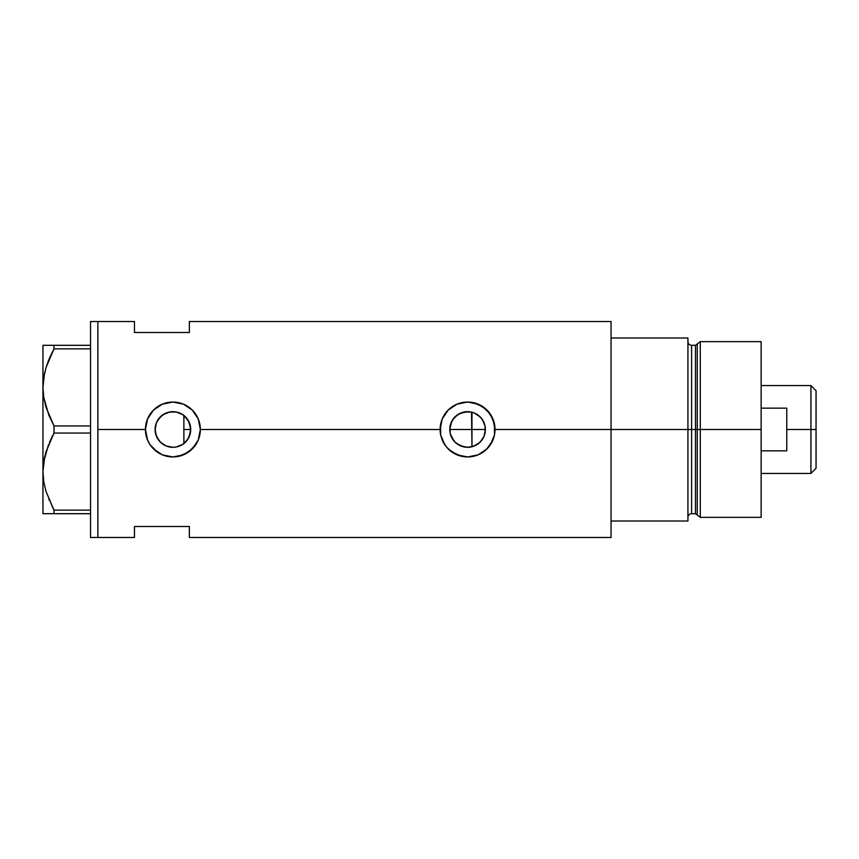 <?xml version="1.0" encoding="UTF-8"?>
<svg xmlns="http://www.w3.org/2000/svg" width="859" height="859" viewBox="0 0 859 859"><rect width="100%" height="100%" fill="white"/><g stroke="black" fill="none" stroke-linecap="round" stroke-linejoin="round"><path stroke-width="1.29" d="M187.176 440.152L186.231 441.311M184.556 442.965L188.454 438.176M190.301 433.258L189.989 434.514M189.109 436.866L190.709 429.5A17.814 17.814 0 0 1 172.895 447.314A17.814 17.814 0 0 1 155.092 429.5L156.359 436.093M450.492 434.536L450.17 433.28M452.017 438.176L451.362 436.877M454.25 441.311L453.305 440.162M457.085 443.888L455.946 442.997M460.381 445.789L459.189 445.209M463.989 446.948L463.205 446.766M468.917 447.26L467.768 447.303M467.951 447.303L471.537 446.863M484.863 433.741L485.378 429.5A17.814 17.814 0 0 1 467.564 447.314A17.814 17.814 0 0 1 449.762 429.5L450.223 433.537L453.745 440.731L456.623 443.555L463.903 446.927M473.674 446.229L479.644 442.589L482.747 438.82M479.934 442.321L474.383 445.95L467.564 447.314L460.757 445.95L454.98 442.095L451.115 436.318L450.105 432.979L450.105 426.021L452.757 419.611L457.675 414.693L464.096 412.03L471.043 412.03L474.383 413.05L480.16 416.905L482.371 419.611L485.034 426.021L485.077 432.732M176.535 446.938L182.731 444.35M182.43 444.543L179.692 445.961M165.712 445.789L169.567 446.991M169.513 446.981L166.528 446.132M156.499 436.447L159.259 440.946L162.931 444.253L160.558 442.342M159.946 441.719L158.056 439.336M611.06 321.513L611.06 521.016L687.93 521.016L687.93 429.5L691.592 429.5L687.93 429.5L687.93 337.984L611.06 337.984L611.06 429.5L687.93 429.5L687.93 337.984L611.06 337.984L611.06 521.016L687.93 521.016L687.93 429.5L611.06 429.5L611.06 537.487L611.06 429.5L495.02 429.5L494.494 434.89L492.916 440.055L486.967 448.924L478.098 454.862L467.564 456.956L462.185 456.419L452.296 452.317L446.347 446.927L442.213 440.023A27.456 27.456 0 0 0 444.747 444.758L440.646 434.869L440.119 429.5L200.351 429.5L198.246 440.055L195.712 444.779L188.153 452.328L178.253 456.43L172.895 456.956L162.351 454.851L157.627 452.317L150.089 444.769L147.544 440.023L145.439 429.5L97.862 429.5L97.862 321.513L97.862 429.5L145.439 429.5A27.456 27.456 0 0 0 150.089 444.769L147.544 440.023L145.439 429.5L147.544 418.977L153.482 410.087L162.372 404.149L172.906 402.044L183.429 404.149L192.309 410.076L198.246 418.956L200.351 429.5L198.246 440.055L192.298 448.924L183.418 454.862L172.895 456.956L162.351 454.851L153.482 448.903A27.456 27.456 0 0 0 200.351 429.5L440.119 429.5A27.456 27.456 0 0 0 440.646 434.869L440.646 424.11L442.213 418.977L448.151 410.087L457.042 404.149L467.586 402.044L472.944 402.581L482.833 406.683L490.392 414.231L494.494 424.131L494.494 434.89L490.382 444.779L484.991 450.717L478.098 454.862L467.564 456.956L457.031 454.851L448.151 448.903A27.456 27.456 0 0 0 495.02 429.5L611.06 429.5L611.06 321.513L189.367 321.513L189.367 332.497L134.466 332.497L134.466 321.513L134.466 332.497L189.367 332.497L189.367 321.513M477.325 444.404L474.544 445.885M482.06 439.851L480.718 441.505M484.412 435.298L484.197 435.878M483.735 436.984L483.241 437.961M471.537 412.137L471.967 446.755L471.967 429.5L485.378 429.5L484.025 436.318L480.16 442.095L477.464 444.307M155.264 431.991L155.361 426.386M157.981 439.217L155.533 433.441M155.361 432.614L155.264 432.013M165.078 445.499L162.974 444.286M172.659 447.303L169.792 447.034M174.753 447.206L173.421 447.303M179.66 445.971L176.696 446.895M97.862 429.5L97.862 537.487L97.862 429.5L97.862 537.487L90.539 537.487L97.862 537.487L97.862 321.513L90.539 321.513L97.862 321.513L97.862 429.5M153.482 448.913L150.067 444.747M442.213 440.023L440.646 434.869M448.151 448.903L444.758 444.769M134.466 526.503L189.367 526.503L189.367 537.487L189.367 526.503L134.466 526.503L134.466 537.487L134.466 526.503M183.182 414.961L184.556 416.035M176.696 412.105L182.441 414.467M173.421 411.697L175.87 411.944M166.539 412.868L172.648 411.697M160.558 416.658L165.701 413.211M172.842 411.686L169.803 411.966L162.974 414.714M156.359 422.896L159.957 417.27M162.931 414.736L157.97 419.783M155.533 425.549L155.78 424.593M485.077 426.268L484.873 425.269M482.747 420.18L483.724 422.016M480.729 417.495L482.06 419.16M474.544 413.115L479.934 416.679M483.993 422.617L481.631 418.569L477.4 414.65M467.768 411.697L460.059 413.351L455.109 416.776L451.576 421.662L449.762 429.5A17.814 17.814 0 0 1 467.564 411.686A17.814 17.814 0 0 1 485.378 429.5L471.967 429.5L471.967 412.245L473.674 412.771M495.02 429.5A27.456 27.456 0 0 0 467.564 402.044A27.456 27.456 0 0 0 440.119 429.5L442.213 418.977L448.151 410.087L457.042 404.149L467.586 402.044L478.098 404.149L486.978 410.076L492.916 418.956L495.02 429.5M493.184 419.622L492.948 419.031M478.066 404.127L476.509 403.537M462.894 402.442L462.196 402.581M457.954 403.784L457.074 404.138M457.074 454.873L458.695 455.485M462.26 456.44L463.162 456.601M476.756 455.367L478.066 454.862M200.351 429.5A27.456 27.456 0 0 0 172.895 402.044A27.456 27.456 0 0 0 145.439 429.5L147.544 418.977L153.482 410.087L162.372 404.149L172.906 402.044L183.429 404.149L192.309 410.076L198.246 418.956L200.351 429.5M198.515 419.622L198.279 419.031M183.375 404.127L181.85 403.547M168.267 402.442L167.516 402.581M163.264 403.794L162.394 404.138M151.452 446.637L152.408 447.764M162.405 454.873L164.026 455.485M167.591 456.44L168.482 456.601M182.087 455.367L183.397 454.862M155.78 424.571L155.092 429.5L156.445 422.682L158.088 419.611L163.006 414.693L169.427 412.03L176.374 412.03L182.795 414.693L187.702 419.611L190.365 426.021L190.365 432.979L187.702 439.389L182.795 444.307L176.374 446.97L172.895 447.314L166.088 445.95L160.311 442.095L156.445 436.318L155.092 429.5A17.814 17.814 0 0 1 172.895 411.686A17.814 17.814 0 0 1 190.709 429.5L188.894 421.672L183.88 415.477L183.88 443.523M158.056 419.664L156.499 422.553M176.192 411.998L172.949 411.686M179.606 412.996L176.535 412.062M468.928 411.74L467.597 411.686M189.979 424.475L190.301 425.731M188.454 420.824L189.109 422.134M186.231 417.689L187.176 418.848M463.216 412.234L464 412.052M459.178 413.791L460.381 413.211M455.946 416.003L457.085 415.101M453.305 418.838L454.25 417.678M451.362 422.123L452.017 420.824M450.17 425.731L450.492 424.464M48.866 415.208L43.755 397.492L42.95 387.409L43.745 397.416L42.95 387.409L43.723 377.477L45.978 367.695L53.988 348.861L45.999 367.609L48.641 360.157M44.496 373.375L42.95 387.409L42.95 345.307L42.95 513.693L53.988 513.693L53.988 510.139L90.539 510.139L53.988 510.139L46.021 491.466L43.755 481.684L42.95 471.591L43.723 461.67L45.978 451.877L53.988 433.054L49.511 442.256L53.988 433.054L53.988 425.946L90.539 425.946L53.988 425.946L46.021 407.273L43.755 397.492L42.95 387.409L43.723 377.477L45.978 367.695L49.489 358.106L53.988 348.861L90.539 348.861L53.988 348.861L53.988 345.307L44.797 345.307M44.732 372.323L43.745 377.391M53.279 508.807L46.021 491.466L43.755 481.684L42.95 471.591L43.723 461.67L48.587 444.468M44.496 457.568L43.745 461.584M44.732 456.516L42.95 471.591L43.745 481.609L42.95 471.591L42.95 387.409M48.866 499.401L49.124 500.024M42.95 471.591L42.95 513.693L90.539 513.693L53.988 513.693L53.988 510.139M53.988 433.054L90.539 433.054L53.988 433.054L53.988 425.946L48.952 415.423M49.5 358.085L53.988 348.861L53.988 345.307L90.539 345.307L43.734 345.307M45.978 513.693L44.818 513.693M51.851 513.693L49.511 513.693M49.511 442.256L52.442 436.007M45.989 345.307L49.489 345.307M90.539 321.513L90.539 537.487L90.539 321.513M183.88 415.219L183.88 443.781M700.278 429.5L700.278 341.646L700.278 429.5L761.138 429.5L761.138 341.646L761.138 429.5L700.278 429.5L700.278 517.354L700.278 429.5L697.272 429.5L700.278 429.5M697.272 343.954L697.272 515.046L697.272 343.954L697.272 429.5L695.511 429.5L695.511 513.693L695.511 429.5L697.272 429.5L697.272 515.046L695.511 513.693L695.511 345.307L700.278 341.646L761.138 341.646M695.511 345.307L691.592 345.307L691.592 513.693L691.592 429.5L695.511 429.5L691.592 429.5L691.592 513.693C689.369 513.907 688.156 515.132 687.93 517.354M761.138 517.354L761.138 429.5L761.138 517.354L700.278 517.354L697.272 515.046M691.592 429.5L691.592 345.307L691.592 429.5M695.511 429.5L695.511 345.307L695.511 429.5M810.928 429.5L816.05 429.5L816.05 390.695L816.05 468.305L816.05 429.5L810.928 429.5L810.928 385.573L810.928 429.5L786.769 429.5L810.928 429.5L810.928 473.427L810.928 429.5M786.769 408.154L761.138 408.154L786.769 408.154L786.769 450.846L761.138 450.846L786.769 450.846M449.762 429.5L471.967 429.5L449.762 429.5M183.88 429.5L190.709 429.5L183.88 429.5M786.769 408.165L786.769 450.835M97.862 321.513L134.466 321.513M97.862 537.487L134.466 537.487M611.06 537.487L189.367 537.487M691.592 513.693L695.511 513.693M691.592 345.307C689.369 345.093 688.156 343.868 687.93 341.646M761.138 385.573L810.928 385.573L816.05 390.695M761.138 473.427L810.928 473.427L816.05 468.305"/></g></svg>
